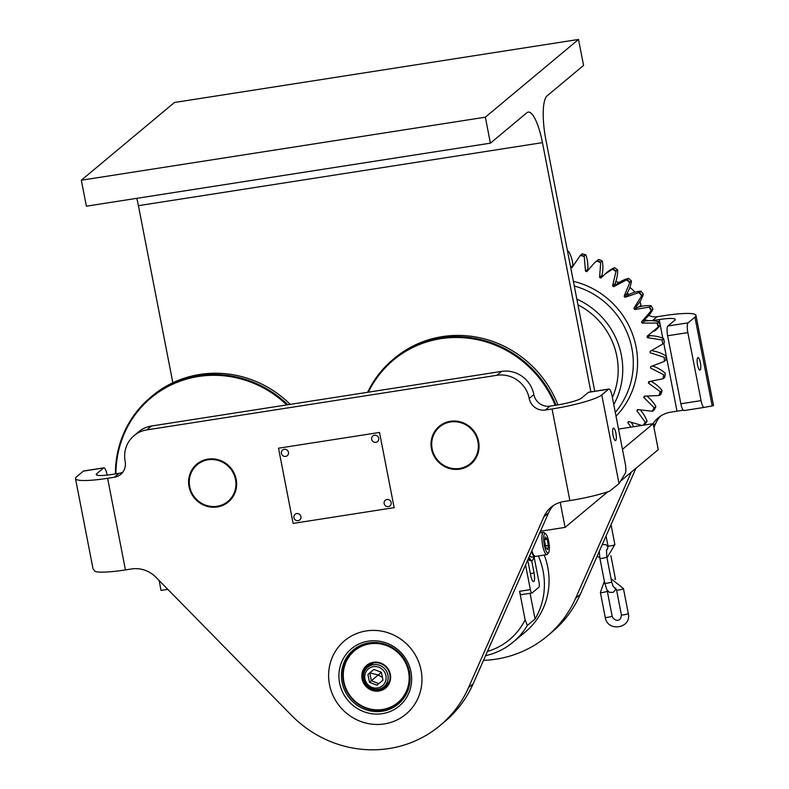 <?xml version="1.0" encoding="UTF-8"?>
<svg xmlns="http://www.w3.org/2000/svg" width="789" height="789" viewBox="0 0 789 789"><rect width="100%" height="100%" fill="white"/><g stroke="black" fill="none" stroke-linecap="round" stroke-linejoin="round"><path stroke-width="1.18" d="M540.475 531.224L565.092 527.387L560.22 502.337M167.82 589.363L161.055 590.419L159.131 580.507M620.539 481.122L658.253 449.651L653.203 423.673L622.462 449.316M594.748 391.255L545.87 139.791A38 9.468 81.1 0 1 547.073 95.873L583.564 65.428L578.515 39.45L485.353 117.186L490.403 143.164L526.894 112.719A38 9.468 81.1 0 1 528.216 112.087A38 9.468 81.1 0 1 542.457 142.641L590.892 391.857M565.092 527.387L607.668 491.853M618.527 429.078L653.203 423.673M172.84 382.764L138.42 205.673A38 9.468 81.1 0 0 136.793 198.335M490.403 143.164L86.376 206.195L81.326 180.217L485.353 117.186M578.515 39.45L174.477 102.481L81.326 180.217M704.202 407.41L684.033 410.556A8.442 2.101 -98.9 0 1 684.024 410.556A8.442 2.101 -98.9 0 1 680.858 403.771L667.632 335.759A8.442 2.101 -98.9 0 1 667.898 326.005L674.733 320.304A21.116 3.028 -11 0 0 675.256 319.427A21.116 3.028 -11 0 0 659.19 319.565L652.454 320.61A14.074 13.482 50.2 0 1 651.951 320.679M667.898 326.005L688.107 322.849A8.442 2.101 81.1 0 0 687.84 332.613L667.632 335.759M711.984 405.714C713.946 405.467 714.006 405.526 712.181 405.881L704.242 407.41A8.442 2.101 81.1 0 0 704.242 407.41L684.024 410.556M648.736 315.373A14.074 13.482 -129.8 0 0 657.119 316.724L663.845 315.679A42.221 6.046 169 0 1 695.977 315.393A42.221 6.046 169 0 1 694.931 317.148L688.107 322.849M635.934 468.272L580.3 594.354A112.59 107.846 50.2 0 1 551.777 632.305L547.112 636.19A112.59 107.846 -129.8 0 0 575.645 598.24L631.279 472.157M483.499 660.344A112.59 107.846 -129.8 0 0 547.112 636.19M660.62 416.059A28.148 26.964 -129.8 0 0 655.708 423.466L653.933 427.47M653.016 423.693A28.148 26.964 50.2 0 1 658.184 417.864A28.148 26.964 50.2 0 1 670.897 412.124L677.001 411.177L663.776 343.166M683.264 410.211L677.001 411.177M680.858 403.771L701.056 400.625A8.442 2.101 81.1 0 0 704.222 407.41M701.056 400.625L687.84 332.613M700.159 370.002A6.332 1.578 81.1 0 0 700.445 363.137A6.332 1.578 81.1 0 0 697.989 357.585A6.332 1.578 81.1 0 0 697.397 364.094A6.332 1.578 81.1 0 0 699.932 370.1A6.332 1.578 81.1 0 0 700.159 370.002M648.795 320.679A14.074 13.482 50.2 0 1 644.475 319.456M640.007 301.437A28.148 26.964 50.2 0 1 640.984 305.146L638.774 306.99L640.984 305.156A14.074 13.482 -129.8 0 0 641.279 306.349M615.726 281.821A28.148 26.964 50.2 0 1 619.237 282.423M629.859 287.423A28.148 26.964 50.2 0 1 634.889 292.226M628.843 294.553A28.148 26.964 -129.8 0 0 627.245 292.995M538.354 555.959A70.369 67.4 50.2 0 1 535.06 619L527.299 625.48A70.369 67.4 50.2 0 1 513.087 642.167A70.369 67.4 50.2 0 1 485.551 655.698M530.06 593.298L535.06 619M487.434 651.428A66.148 63.357 -129.8 0 0 525.109 619.779L527.299 625.48M521.302 594.62A4.221 1.055 -98.9 0 1 521.154 594.689A4.221 1.055 -98.9 0 1 519.566 591.296L525.109 619.779M544.232 555.032A70.369 67.4 50.2 0 1 525.513 631.802L513.087 642.167M134.061 435.646L138.726 431.751A28.148 26.964 50.2 0 1 151.439 426.021L501.607 371.392A28.148 26.964 50.2 0 1 533.857 394.539A14.074 13.482 -129.8 0 0 549.982 406.128L556.718 405.073A21.116 3.028 -11 0 0 581.582 398.041L588.407 392.34A8.442 2.101 -98.9 0 1 588.702 392.202L608.901 389.046A8.442 2.101 81.1 0 0 608.615 389.184L601.78 394.885A42.221 6.046 169 0 1 552.063 408.968L545.327 410.014A14.074 13.482 50.2 0 1 529.202 398.445A28.148 26.964 -129.8 0 0 496.942 375.288L146.784 429.906A28.148 26.964 -129.8 0 0 134.061 435.646A28.148 26.964 -129.8 0 0 125.165 461.457A14.074 13.482 50.2 0 1 120.717 474.376A14.074 13.482 50.2 0 1 114.356 477.246L107.62 478.292A42.221 6.046 169 0 1 75.488 478.578A42.221 6.046 169 0 1 76.533 476.822L83.368 471.122A8.442 2.101 -98.9 0 1 83.664 470.984L103.862 467.828A8.442 2.101 81.1 0 0 103.566 467.966L96.741 473.676A21.116 3.028 -11 0 0 96.219 474.544A21.116 3.028 -11 0 0 112.285 474.406L119.011 473.361A14.074 13.482 -129.8 0 0 122.818 472.157M533.857 394.559L529.202 398.445L533.857 394.559M107.117 475.096L107.028 474.623A8.442 2.101 81.1 0 0 103.862 467.828M553.493 505.453A28.148 26.964 -129.8 0 0 548.572 512.86L473.173 683.747A112.59 107.846 50.2 0 1 444.641 721.708L439.986 725.594A112.59 107.846 -129.8 0 1 291.407 715.268L155.956 577.272A28.148 26.964 50.2 0 0 131.526 568.958L125.431 569.905A42.221 6.046 -11 0 1 95.094 571.473L93.023 568.761L75.488 478.578M439.986 725.594A112.59 107.846 -129.8 0 0 468.508 687.643L543.917 516.746A28.148 26.964 50.2 0 1 551.047 507.258A28.148 26.964 50.2 0 1 563.77 501.528L569.865 500.571A42.221 6.046 -11 0 0 609.512 491.231L619.03 483.618L625.263 473.311A8.442 2.101 81.1 0 0 625.292 463.843L612.067 395.831A8.442 2.101 81.1 0 0 608.901 389.046M450.381 421.287A24.627 23.591 -129.8 0 0 439.256 426.307A24.627 23.591 -129.8 0 0 433.467 454.937A24.627 23.591 -129.8 0 0 459.691 469.149A24.627 23.591 -129.8 0 0 470.816 464.129A24.627 23.591 -129.8 0 0 476.605 435.489A24.627 23.591 -129.8 0 0 450.381 421.287M207.961 459.109A24.627 23.591 -129.8 0 0 196.836 464.119A24.627 23.591 -129.8 0 0 191.046 492.76A24.627 23.591 -129.8 0 0 217.271 506.962A24.627 23.591 -129.8 0 0 228.396 501.942A24.627 23.591 -129.8 0 0 234.185 473.311A24.627 23.591 -129.8 0 0 207.961 459.109M366.254 630.944A47.853 45.831 -129.8 0 0 340.148 706.855A47.853 45.831 -129.8 0 0 419.462 694.488A47.853 45.831 -129.8 0 0 366.254 630.944M615.696 440.479A6.332 1.578 -98.9 0 1 615.469 440.587A6.332 1.578 -98.9 0 1 612.935 434.571A6.332 1.578 -98.9 0 1 613.526 428.072A6.332 1.578 -98.9 0 1 615.982 433.625A6.332 1.578 -98.9 0 1 615.696 440.479M363.818 644.13A34.834 33.365 -129.8 0 0 363.502 644.692M405.388 694.882A34.834 33.365 -129.8 0 0 405.99 694.675M410.98 671.863A37.3 35.722 50.2 0 1 363.542 711.589A37.3 35.722 50.2 0 1 351.342 648.834A37.3 35.722 50.2 0 1 410.98 671.863M421.079 670.285A47.853 45.831 -129.8 0 0 344.566 640.737A47.853 45.831 -129.8 0 0 360.218 721.264A47.853 45.831 -129.8 0 0 421.079 670.285M409.422 671.784A35.189 33.7 -129.8 0 0 353.206 650.028A35.189 33.7 -129.8 0 0 349.882 698.63A35.189 33.7 -129.8 0 0 398.297 704.054A35.189 33.7 -129.8 0 0 409.422 671.784M355.375 648.361A35.189 33.7 -129.8 0 0 352.417 651.734M396.472 704.528A35.189 33.7 -129.8 0 0 400.319 702.22M450.44 468.055A23.926 22.92 -129.8 0 0 477.148 438.654A23.926 22.92 -129.8 0 0 437.52 428.94A23.926 22.92 -129.8 0 0 450.44 468.055M470.895 464.06A24.627 23.591 50.2 0 1 450.46 468.597A24.627 23.591 50.2 0 1 431.987 450.351A24.627 23.591 50.2 0 1 439.335 426.238M217.133 506.282A23.926 22.92 -129.8 0 0 230.181 468.321A23.926 22.92 -129.8 0 0 190.524 474.505A23.926 22.92 -129.8 0 0 217.133 506.282M228.475 501.883A24.627 23.591 50.2 0 1 217.419 506.834A24.627 23.591 50.2 0 1 191.224 492.681A24.627 23.591 50.2 0 1 196.915 464.06M369.055 642.867A31.668 30.327 -129.8 0 0 367.96 643.38M407.479 690.73A31.668 30.327 -129.8 0 0 408.179 689.744M409.747 673.747A34.479 33.03 50.2 0 1 381.324 710.228A34.479 33.03 50.2 0 1 343.235 680.877A34.479 33.03 50.2 0 1 369.863 643.025A34.479 33.03 50.2 0 1 385.071 644.179M369.844 643.834A33.779 32.349 -129.8 0 0 351.421 697.427A33.779 32.349 -129.8 0 0 407.4 688.689A33.779 32.349 -129.8 0 0 369.844 643.834M373.424 662.296A14.774 14.153 50.2 0 1 389.865 681.923A14.774 14.153 50.2 0 1 365.366 685.74A14.774 14.153 50.2 0 1 373.424 662.296M373.72 662.849A14.074 13.482 -129.8 0 0 367.358 665.719A14.074 13.482 -129.8 0 0 364.045 682.081A14.074 13.482 -129.8 0 0 379.036 690.197A14.074 13.482 -129.8 0 0 385.387 687.327A14.074 13.482 -129.8 0 0 388.701 670.966A14.074 13.482 -129.8 0 0 373.72 662.849M383.523 687.041A14.074 13.482 -129.8 0 0 387.044 685.68M369.282 664.387A14.074 13.482 -129.8 0 0 367.309 667.602M378.838 683.639L371.343 680.739L369.804 672.849L378.197 674.999L382.379 677.307M373.917 669.407L367.94 674.398L369.479 682.298L381.412 672.307M387.932 675.098A12.663 12.131 50.2 0 1 383.927 686.716A12.663 12.131 50.2 0 1 366.5 684.763A12.663 12.131 50.2 0 1 367.704 667.267A12.663 12.131 50.2 0 1 387.932 675.098M373.789 662.839A12.663 12.131 -129.8 0 0 370.869 664.624L367.704 667.267M383.927 686.716L387.103 684.073A12.663 12.131 -129.8 0 0 389.371 681.518M385.949 675.66A10.977 10.513 -129.8 0 0 368.394 668.885A10.977 10.513 -129.8 0 0 371.984 687.357A10.977 10.513 -129.8 0 0 385.949 675.66M367.94 674.398L373.907 669.407L381.412 672.297L382.941 680.197L376.974 685.197L369.479 682.298M555.16 405.319A104.858 100.43 -129.8 0 0 463.429 337.741A104.858 100.43 -129.8 0 0 368.364 392.182M367.625 392.301A105.558 101.11 50.2 0 1 393.149 359.38A105.558 101.11 50.2 0 1 556.048 405.181M557.922 404.885A105.558 101.11 -129.8 0 0 394.648 358.127L393.149 359.38M286.782 404.905A104.858 100.43 -129.8 0 0 176.775 382.458A104.858 100.43 -129.8 0 0 115.934 473.834M115.401 473.923A105.558 101.11 50.2 0 1 150.729 397.192A105.558 101.11 50.2 0 1 287.867 404.737M290.263 404.363A105.558 101.11 -129.8 0 0 152.228 395.94L150.729 397.192M576.848 299.139A75.142 71.967 50.2 0 1 613.763 404.57M615.302 412.45A78.821 78.821 0 0 0 628.774 388.997A77.963 74.669 -129.8 0 0 629.05 388.237A77.963 74.669 -129.8 0 0 631.871 348.265A77.963 74.669 -129.8 0 0 574.293 286.012M633.587 426.731A35.189 33.7 -129.8 0 0 631.575 422.855M630.914 427.145L627.817 422.559L628.902 421.651M643.844 425.133L644.899 424.255A107.807 103.26 -129.8 0 0 647.049 421.385L646.96 420.833A35.189 33.7 -129.8 0 0 640.668 410.398M627.817 422.559A94.118 90.153 -129.8 0 0 628.715 421.553L641.842 425.439M643.143 425.241A107.472 102.935 -129.8 0 0 645.313 422.342L647.049 421.385M645.54 422.638A107.807 103.26 50.2 0 1 643.666 425.153M645.313 422.342L636.861 410.694L638.054 409.698M636.861 410.694A94.118 90.153 -129.8 0 0 637.581 409.55L652.227 411.256A107.472 102.935 -129.8 0 0 654.061 407.676L643.785 397.409L645.146 396.265M654.061 407.676L654.347 407.943A107.807 103.26 50.2 0 1 652.71 411.158L654.219 409.895A107.807 103.26 -129.8 0 0 655.856 406.69L655.698 406.177A35.189 33.7 -129.8 0 0 647.404 396.502M654.347 407.943L655.856 406.69M643.785 397.409A94.118 90.153 -129.8 0 0 644.297 396.147L659.022 395.506A107.472 102.935 -129.8 0 0 660.225 391.65L648.39 383.059L650.028 381.689M660.225 391.65L660.571 391.886A107.807 103.26 50.2 0 1 659.496 395.348L660.995 394.096A107.807 103.26 -129.8 0 0 662.079 390.634L661.853 390.161A35.189 33.7 -129.8 0 0 651.576 381.6M660.571 391.886L662.079 390.634M648.39 383.059A94.118 90.153 -129.8 0 0 648.686 381.718L663.105 378.75A107.472 102.935 -129.8 0 0 663.657 374.716L650.55 368.039A94.118 90.153 -129.8 0 0 650.629 366.668L664.358 361.411A107.472 102.935 -129.8 0 0 664.239 357.318L650.215 352.762A94.118 90.153 -129.8 0 0 650.067 351.391L662.76 343.994A107.472 102.935 -129.8 0 0 661.971 339.941L647.394 337.643L649.712 335.719A94.118 90.153 -129.8 0 0 649.475 334.871M663.224 377.931A35.189 33.7 -129.8 0 0 664.703 377.369L663.105 378.75M661.971 339.941L663.559 338.491A35.189 33.7 -129.8 0 0 649.712 335.719M647.394 337.643A94.118 90.153 -129.8 0 0 647.019 336.301L658.332 326.952A107.472 102.935 -129.8 0 0 656.902 323.056L657.375 323.076A107.807 103.26 50.2 0 1 658.667 326.567L660.166 325.315A107.807 103.26 -129.8 0 0 658.884 321.823L658.49 321.626A35.189 33.7 -129.8 0 0 644.475 321.162A94.118 90.153 -129.8 0 0 643.903 319.93M657.375 323.076L658.884 321.823M656.902 323.056L642.157 323.096L644.475 321.162M642.157 323.096A94.118 90.153 -129.8 0 0 641.565 321.823L651.221 310.758A107.472 102.935 -129.8 0 0 649.179 307.128L634.652 309.515L636.96 307.582A94.118 90.153 -129.8 0 0 636.181 306.418A35.189 33.7 -129.8 0 0 643.262 294.534L643.321 294.149A107.807 103.26 -129.8 0 0 641.003 291.22L640.609 291.18A35.189 33.7 -129.8 0 0 627.393 295.333A94.118 90.153 -129.8 0 0 626.427 294.307A35.189 33.7 -129.8 0 0 631.427 281.328L631.407 280.923A107.807 103.26 -129.8 0 0 628.655 278.399L628.271 278.438A35.189 33.7 -129.8 0 0 616.012 284.76A94.118 90.153 -129.8 0 0 614.907 283.902A35.189 33.7 -129.8 0 0 617.679 270.173L617.58 269.759A107.807 103.26 -129.8 0 0 614.463 267.708L614.118 267.836A35.189 33.7 -129.8 0 0 606.988 272.353L600.823 278.073A94.118 90.153 -129.8 0 0 599.601 277.403L601.908 275.469A35.189 33.7 -129.8 0 0 602.382 261.386L602.204 260.972A107.807 103.26 -129.8 0 0 598.821 259.453L598.516 259.64A35.189 33.7 -129.8 0 0 596.218 261.396L594.551 262.786M642.986 320.689L645.116 318.914A35.189 33.7 -129.8 0 0 652.868 309.436L652.996 309.081A107.807 103.26 -129.8 0 0 651.172 305.826L650.767 305.708A35.189 33.7 -129.8 0 0 636.96 307.582M649.179 307.128L649.663 307.079A107.807 103.26 50.2 0 1 651.497 310.333L652.996 309.081M649.663 307.079L651.172 305.826M634.652 309.515A94.118 90.153 -129.8 0 0 633.863 308.351L636.181 306.418M641.822 295.402L641.605 295.845A107.472 102.935 -129.8 0 0 639.021 292.581L639.494 292.472A107.807 103.26 50.2 0 1 641.822 295.402L643.321 294.149M633.863 308.351L641.605 295.845M639.494 292.472L641.003 291.22M639.021 292.581L625.075 297.266L627.393 295.333M625.075 297.266A94.118 90.153 -129.8 0 0 624.119 296.24L626.427 294.307M629.908 282.176L629.75 282.64A107.472 102.935 -129.8 0 0 626.683 279.829L627.147 279.651A107.807 103.26 50.2 0 1 629.908 282.176L631.407 280.923M624.119 296.24L629.75 282.64M627.147 279.651L628.655 278.399M626.683 279.829L613.694 286.693L616.012 284.76M613.694 286.693A94.118 90.153 -129.8 0 0 612.589 285.825L614.907 283.902M616.071 271.012L615.982 271.485A107.472 102.935 -129.8 0 0 612.52 269.197L612.964 268.97A107.807 103.26 50.2 0 1 616.071 271.012L617.58 269.759M612.589 285.825L615.982 271.485M612.964 268.97L614.463 267.708M612.52 269.197L604.926 274.069M602.816 275.963A94.118 90.153 -129.8 0 0 601.908 275.469M600.695 262.224L600.676 262.688A107.472 102.935 -129.8 0 0 596.908 261.001L597.312 260.705A107.807 103.26 50.2 0 1 600.695 262.224L602.204 260.972M599.601 277.403L600.676 262.688M597.312 260.705L598.821 259.453M596.908 261.001L594.403 262.905L586.809 271.653A94.118 90.153 -129.8 0 0 585.497 271.189L587.815 269.256A35.189 33.7 -129.8 0 0 585.971 255.182L585.714 254.788A107.807 103.26 -129.8 0 0 582.154 253.841L580.645 255.094A107.807 103.26 50.2 0 1 584.205 256.04L585.714 254.788M588.308 269.434A94.118 90.153 -129.8 0 0 587.815 269.256M585.497 271.189L584.245 256.494A107.472 102.935 -129.8 0 0 580.28 255.439L572.035 267.609A94.118 90.153 -129.8 0 0 570.674 267.363L572.992 265.429A94.118 90.153 -129.8 0 0 572.992 265.429A35.189 33.7 -129.8 0 0 568.889 251.75L568.553 251.385A107.807 103.26 -129.8 0 0 567.538 251.277M567.695 252.095L568.553 251.385M570.674 267.363L568.544 256.435M659.929 325.512A107.383 102.856 50.2 0 1 659.959 325.62A35.189 33.7 -129.8 0 1 654.308 331.212M663.667 338.984A107.383 102.856 50.2 0 1 664.368 342.653A35.189 33.7 -129.8 0 1 662.642 344.093M664.358 360.997A35.189 33.7 -129.8 0 0 665.965 360.06A107.383 102.856 50.2 0 0 665.837 355.849A35.189 33.7 -129.8 0 0 652.533 350.839A94.118 90.153 -129.8 0 0 652.493 350.474M664.703 377.369A107.383 102.856 50.2 0 0 665.265 373.236A35.189 33.7 -129.8 0 0 653.065 366.175M293.133 523.413L394.145 507.652L379.519 432.451L278.517 448.201L293.133 523.413M278.517 448.201L379.519 432.451M288.439 452.314A3.659 3.501 -129.8 0 0 282.58 450.055A3.659 3.501 -129.8 0 0 283.784 456.21A3.659 3.501 -129.8 0 0 288.439 452.314M300.925 516.578A3.659 3.501 -129.8 0 0 295.076 514.32A3.659 3.501 -129.8 0 0 296.269 520.474A3.659 3.501 -129.8 0 0 300.925 516.578M378.671 438.24A3.659 3.501 -129.8 0 0 372.822 435.982A3.659 3.501 -129.8 0 0 374.016 442.136A3.659 3.501 -129.8 0 0 378.671 438.24M391.157 502.504A3.659 3.501 -129.8 0 0 385.308 500.246A3.659 3.501 -129.8 0 0 386.511 506.4A3.659 3.501 -129.8 0 0 391.157 502.504M531.648 560.565L534.064 573.001A7.387 1.844 -98.9 0 1 533.571 581.661A7.387 1.844 -98.9 0 1 530.8 575.723L527.752 560.052M534.035 556.63L539.035 582.361A4.221 1.055 -98.9 0 1 538.907 587.233L532.072 592.933A4.221 1.055 -98.9 0 1 531.924 593.003A4.221 1.055 -98.9 0 1 530.346 589.61L525.563 565.013M528.314 558.78A14.774 3.679 81.1 0 0 530.612 560.723L531.954 560.515A14.774 3.679 -98.9 0 1 528.985 557.251M533.768 556.669A14.774 3.679 -98.9 0 1 531.954 560.515M535.001 556.432A11.263 2.801 -98.9 0 1 534.774 556.511L531.411 557.034A11.263 2.801 -98.9 0 1 529.705 555.624M534.774 556.511A11.263 2.801 -98.9 0 1 531.549 551.452M534.242 555.88A10.701 2.663 -98.9 0 1 531.648 551.225M544.913 539.439L547.142 539.094L548.365 545.406L547.744 549.598L545.88 547.477L544.657 541.165L545.288 536.974L547.142 539.094M545.564 545.84L548.365 545.406M548.68 541.471A9.853 2.456 81.1 0 0 545.672 533.778A9.853 2.456 81.1 0 0 544.085 543.66A9.853 2.456 81.1 0 0 548.602 552.596A9.853 2.456 81.1 0 0 548.68 541.471M548.237 545.426A11.263 2.801 -98.9 0 1 548.286 545.929M548.602 552.596L547.556 554.134A11.263 2.801 -98.9 0 1 546.895 554.618A11.263 2.801 -98.9 0 1 542.398 543.927A11.263 2.801 -98.9 0 1 543.434 532.368A11.263 2.801 -98.9 0 1 544.203 532.634L545.672 533.778M138.42 205.673L542.457 142.641M712.181 405.881L694.931 317.148M575.645 598.24L580.3 594.354M653.509 425.291L655.708 423.466M662.809 338.185L659.19 319.565M652.454 320.61L657.119 316.724M549.982 406.128L545.327 410.014M103.566 467.966L83.368 471.122M125.431 569.905L107.62 478.292M548.572 512.86L543.917 516.746M473.173 683.747L468.508 687.643M97.027 475.165L96.741 473.676M119.011 473.361L114.356 477.246M151.439 426.021L146.784 429.906M501.607 371.392L496.942 375.288M569.865 500.571L552.063 408.968M619.03 483.618L601.78 394.885M608.615 389.184L588.407 392.34M612.402 397.567A71.118 68.11 -129.8 0 0 577.952 304.83M573.386 281.328A81.257 77.835 50.2 0 1 636.072 346.904A81.257 77.835 50.2 0 1 616.022 416.197M615.795 588.081L615.035 590.428L613.221 592.302L609.473 592.391L606.968 589.866L604.739 583.16A3.521 0.503 -11 0 0 607.846 583.061A3.521 0.503 -11 0 0 611.554 581.966A3.521 0.503 -11 0 0 611.643 581.818L613.171 586.513M615.489 579.353L615.371 578.702A3.521 0.503 169 0 1 615.282 578.85A3.521 0.503 169 0 1 614.759 579.126M604.739 583.16L599.896 558.277A3.521 0.503 -11 0 0 603.013 558.178A3.521 0.503 -11 0 0 606.721 557.073A3.521 0.503 -11 0 0 606.81 556.926L611.643 581.818M606.978 557.823L614.887 544.548A3.521 0.503 169 0 1 610.656 545.86A3.521 0.503 169 0 1 607.984 545.889L606.06 535.978M621.377 614.799A3.521 0.503 169 0 0 624.06 614.779A3.521 0.503 169 0 0 628.291 613.457C631.92 628.419 607.343 632.433 605.222 617.323A3.521 0.503 -11 0 0 607.895 617.294A3.521 0.503 -11 0 0 612.126 615.982C612.935 620.095 620.864 623.754 621.377 614.799L616.544 589.916L612.836 585.892M605.222 617.323L600.38 592.44A3.521 0.503 -11 0 0 603.062 592.411A3.521 0.503 -11 0 0 607.283 591.089L612.126 615.982M628.291 613.457L623.448 588.574A3.521 0.503 169 0 1 619.217 589.896A3.521 0.503 169 0 1 616.544 589.916M530.386 573.573L534.064 573.001M519.566 591.296L530.346 589.61M531.885 550.683A11.263 2.801 81.1 0 0 535.317 556.423L533.157 554.864L531.638 551.255M713.512 405.576L695.977 315.393M401.64 699.951L401.779 700.671M606.485 549.785L606.81 556.926M608.072 546.728L605.794 544.588L602.263 544.568M599.255 551.403L599.896 558.277M615.371 578.702L610.913 555.752M606.366 550.377L607.579 548.917L607.984 545.889M597.095 556.284L599.778 557.626M614.887 544.548L611.031 524.705M607.195 590.251L607.283 591.089M623.448 588.574L611.041 578.692M604.364 581.227L600.38 592.44M521.154 594.689L531.924 593.003M543.434 532.368L539.715 532.95M546.895 554.618L535.317 556.423"/></g></svg>
